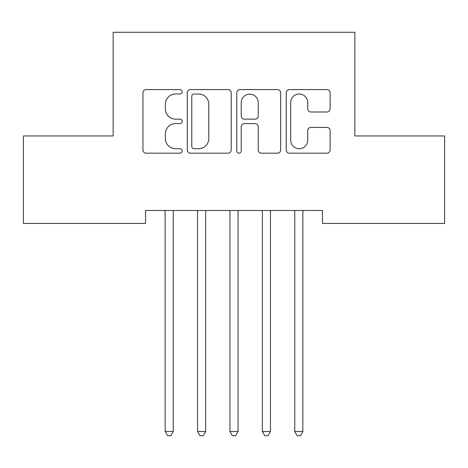 <?xml version="1.0" encoding="UTF-8"?>
<svg xmlns="http://www.w3.org/2000/svg" width="468" height="468" viewBox="0 0 468 468"><rect width="100%" height="100%" fill="white"/><g stroke="black" fill="none" stroke-linecap="round" stroke-linejoin="round"><path stroke-width="0.7" d="M182.163 91.798A2.229 2.229 0 0 0 179.934 89.575L146.145 89.575A3.182 3.182 0 0 0 142.962 92.758L142.962 150A3.182 3.182 0 0 0 146.145 153.182L179.934 153.182A2.229 2.229 0 0 0 182.163 150.953A2.229 2.229 0 0 0 179.934 148.73L175.564 148.73A10.179 10.179 0 0 1 165.385 138.551L165.385 133.778A10.179 10.179 0 0 1 175.564 123.605L179.934 123.605A2.229 2.229 0 0 0 182.163 121.376A2.229 2.229 0 0 0 179.934 119.153L175.564 119.153A10.179 10.179 0 0 1 165.385 108.974L165.385 104.206A10.179 10.179 0 0 1 175.564 94.027L179.934 94.027A2.229 2.229 0 0 0 182.163 91.798M326.945 111.998A3.182 3.182 0 0 0 330.121 108.816L330.121 92.758A3.182 3.182 0 0 0 326.945 89.575L289.417 89.575A3.182 3.182 0 0 0 286.235 92.758L286.235 150A3.182 3.182 0 0 0 289.417 153.182L326.945 153.182A3.182 3.182 0 0 0 330.121 150L330.121 130.601A3.182 3.182 0 0 0 326.945 127.419L310.881 127.419A3.182 3.182 0 0 0 307.704 130.601L307.704 140.219A8.506 8.506 0 0 1 299.198 148.73A8.506 8.506 0 0 1 290.686 140.219L290.686 102.533A8.506 8.506 0 0 1 299.198 94.027A8.506 8.506 0 0 1 307.704 102.533L307.704 108.816A3.182 3.182 0 0 0 310.881 111.998L326.945 111.998M322.452 210.477L145.548 210.477L145.548 223.435L23.4 223.435L23.4 135.96L113.151 135.96L113.151 32.28L354.849 32.28L354.849 135.96L444.6 135.96L444.6 223.435L322.452 223.435L322.452 210.477M231.215 92.758A3.182 3.182 0 0 0 228.039 89.575L190.511 89.575A3.182 3.182 0 0 0 187.329 92.758L187.329 150A3.182 3.182 0 0 0 190.511 153.182L228.039 153.182A3.182 3.182 0 0 0 231.215 150L231.215 92.758M239.961 89.575L277.489 89.575A3.182 3.182 0 0 1 280.671 92.758L280.671 150A3.182 3.182 0 0 1 277.489 153.182L261.431 153.182A3.182 3.182 0 0 1 258.248 150L258.248 126.781A3.182 3.182 0 0 0 255.072 123.605L244.413 123.605A3.182 3.182 0 0 0 241.236 126.781L241.236 150.953A2.229 2.229 0 0 1 239.008 153.182A2.229 2.229 0 0 1 236.785 150.953L236.785 92.758A3.182 3.182 0 0 1 239.961 89.575M194.009 94.027A2.229 2.229 0 0 0 191.781 96.256L191.781 146.502A2.229 2.229 0 0 0 194.009 148.73L198.619 148.73A10.179 10.179 0 0 0 208.798 138.551L208.798 104.206A10.179 10.179 0 0 0 198.619 94.027L194.009 94.027M258.248 102.691A8.506 8.506 0 0 0 249.742 94.185A8.506 8.506 0 0 0 241.236 102.691L241.236 115.97A3.182 3.182 0 0 0 244.413 119.153L255.072 119.153A3.182 3.182 0 0 0 258.248 115.97L258.248 102.691M164.917 210.951A3.241 3.241 -179.4 0 1 165.151 212.162A3.241 3.241 179.6 0 0 164.917 210.951L164.724 210.477M173.675 210.477L173.482 210.951A3.241 3.241 179.6 0 0 173.248 212.162L173.248 431.508L165.151 431.508L165.151 212.162M173.248 431.508L170.82 435.72L167.579 435.72L165.151 431.508M206.078 210.477L205.885 210.951A3.241 3.241 179.6 0 0 205.651 212.162L205.651 431.508L197.549 431.508L197.549 212.162A3.241 3.241 179.6 0 0 197.315 210.951L197.122 210.477M205.651 431.508L203.217 435.72L199.982 435.72L197.549 431.508M238.475 210.477L238.282 210.951A3.241 3.241 179.6 0 0 238.048 212.162L238.048 431.508L229.952 431.508L229.952 212.162A3.241 3.241 179.6 0 0 229.718 210.951L229.525 210.477M238.048 431.508L235.62 435.72L232.38 435.72L229.952 431.508M270.878 210.477L270.685 210.951A3.241 3.241 179.6 0 0 270.451 212.162L270.451 431.508L262.349 431.508L262.349 212.162A3.241 3.241 179.6 0 0 262.115 210.951L261.922 210.477M270.451 431.508L268.018 435.72L264.783 435.72L262.349 431.508M303.276 210.477L303.083 210.951A3.241 3.241 179.6 0 0 302.849 212.162L302.849 431.508L294.752 431.508L294.752 212.162A3.241 3.241 179.6 0 0 294.518 210.951L294.325 210.477M302.849 431.508L300.421 435.72L297.18 435.72L294.752 431.508"/></g></svg>

